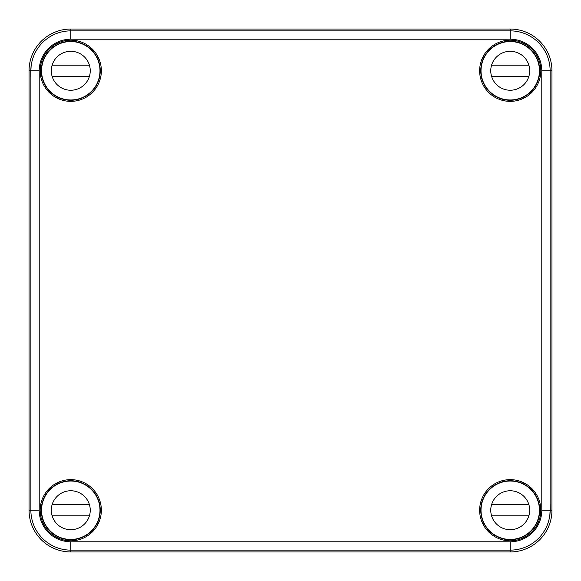 <?xml version="1.0" encoding="UTF-8"?>
<svg xmlns="http://www.w3.org/2000/svg" width="581" height="581" viewBox="0 0 581 581"><rect width="100%" height="100%" fill="white"/><g stroke="black" fill="none" stroke-linecap="round" stroke-linejoin="round"><path stroke-width="0.87" d="M72.393 539.386L72.654 539.655A29.486 29.486 0 0 1 41.345 508.346L41.614 508.607M539.386 508.607L539.655 508.346A29.486 29.486 0 0 1 508.346 539.655L508.607 539.386M532.479 491.308L533.176 491.715A29.486 29.486 0 0 1 539.655 508.346M508.346 539.655A29.486 29.486 0 0 1 491.715 533.176L491.308 532.479M89.692 532.479L89.285 533.176A29.486 29.486 0 0 1 72.654 539.655M41.345 508.346A29.486 29.486 0 0 1 47.824 491.715L48.521 491.308M508.607 41.614L508.346 41.345A29.486 29.486 0 0 1 539.655 72.654L539.386 72.393M41.614 72.393L41.345 72.654A29.486 29.486 0 0 1 72.654 41.345L72.393 41.614M89.982 534.041A30.597 30.597 0 0 1 40.176 510.227A30.597 30.597 0 0 1 83.969 482.629A30.597 30.597 0 0 1 89.982 534.041M47.824 491.715A29.486 29.486 0 0 1 91.616 489.384A29.486 29.486 0 0 1 89.285 533.176M491.308 48.521L491.715 47.824A29.486 29.486 0 0 0 489.384 91.616A29.486 29.486 0 0 0 533.176 89.285L532.479 89.692M540.758 72.727A30.597 30.597 0 0 1 509.247 101.348A30.597 30.597 0 0 1 479.637 70.773A30.597 30.597 0 0 1 511.207 40.191A30.597 30.597 0 0 1 540.758 72.727M29.05 510.227L29.05 70.773A41.723 41.723 0 0 1 70.773 29.05L510.227 29.05L510.227 39.217A31.556 31.556 0 0 1 541.782 70.773L541.782 510.227A31.556 31.556 0 0 1 510.227 541.782L510.227 550.127A39.9 39.9 0 0 0 550.127 510.227L550.149 510.227C549.67 518.121 549.706 518.121 550.258 510.227L551.95 510.227A41.723 41.723 0 0 1 510.227 551.95L70.773 551.95A41.723 41.723 0 0 1 29.05 510.227L30.873 510.227A39.9 39.9 0 0 0 70.773 550.127L70.773 551.95M541.782 70.773L550.127 70.773L550.127 510.227C549.67 518.121 549.706 518.121 550.258 510.227L550.2 504.112L550.149 510.227L541.782 510.227M540.381 514.635L540.686 510.227L540.105 504.112L540.693 508.273L540.381 514.635M540.758 508.273A30.597 30.597 0 0 1 511.207 540.809A30.597 30.597 0 0 1 479.637 510.227A30.597 30.597 0 0 1 509.247 479.652A30.597 30.597 0 0 1 540.758 508.273M491.715 533.176A29.486 29.486 0 0 1 489.384 489.384A29.486 29.486 0 0 1 533.176 491.715M40.619 75.174L40.895 76.888C40.176 77.273 40.176 64.266 40.895 64.651L40.314 70.773L40.619 75.174M70.773 29.05L70.773 30.873A39.9 39.9 0 0 0 30.873 70.773L30.873 70.773C31.33 62.879 31.294 62.879 30.742 70.773C31.294 62.879 31.33 62.879 30.851 70.773L30.8 76.888L30.742 70.773L29.05 70.773M48.521 89.692L47.824 89.285A29.486 29.486 0 0 0 91.616 91.616A29.486 29.486 0 0 0 89.285 47.824L89.692 48.521M510.227 29.05A41.723 41.723 0 0 1 551.95 70.773L551.95 510.227M89.982 46.959A30.597 30.597 0 0 1 83.969 98.371A30.597 30.597 0 0 1 40.176 70.773A30.597 30.597 0 0 1 89.982 46.959M99.976 70.773A29.203 29.203 0 0 1 56.168 96.061A29.203 29.203 0 0 1 56.168 45.478A29.203 29.203 0 0 1 99.976 70.773M42.406 77.723A29.203 29.203 0 0 0 99.133 77.723M90.244 70.773A19.471 19.471 0 0 1 61.034 87.629A19.471 19.471 0 0 1 61.034 53.91A19.471 19.471 0 0 1 90.244 70.773M52.588 77.723A19.471 19.471 0 0 1 52.116 65.21L89.43 65.21M52.116 76.336L89.43 76.336M539.437 70.773A29.203 29.203 0 0 1 495.629 96.061A29.203 29.203 0 0 1 495.629 45.478A29.203 29.203 0 0 1 539.437 70.773M481.867 77.723A29.203 29.203 0 0 0 538.594 77.723M529.698 70.773A19.471 19.471 0 0 1 500.495 87.629A19.471 19.471 0 0 1 500.495 53.91A19.471 19.471 0 0 1 529.698 70.773M492.042 77.723A19.471 19.471 0 0 1 491.57 65.21L528.884 65.21M491.57 76.336L528.884 76.336M99.976 510.227A29.203 29.203 0 0 1 56.168 535.522A29.203 29.203 0 0 1 56.168 484.939A29.203 29.203 0 0 1 99.976 510.227M42.406 517.184A29.203 29.203 0 0 0 99.133 517.184M90.244 510.227A19.471 19.471 0 0 1 61.034 527.09A19.471 19.471 0 0 1 61.034 493.371A19.471 19.471 0 0 1 90.244 510.227M52.588 517.184A19.471 19.471 0 0 1 52.116 504.664L89.43 504.664M52.116 515.79L89.43 515.79M539.437 510.227A29.203 29.203 0 0 1 495.629 535.522A29.203 29.203 0 0 1 495.629 484.939A29.203 29.203 0 0 1 539.437 510.227M481.867 517.184A29.203 29.203 0 0 0 538.594 517.184M529.698 510.227A19.471 19.471 0 0 1 500.495 527.09A19.471 19.471 0 0 1 500.495 493.371A19.471 19.471 0 0 1 529.698 510.227M492.042 517.184A19.471 19.471 0 0 1 491.57 504.664L528.884 504.664M491.57 515.79L528.884 515.79M47.824 89.285A29.486 29.486 0 0 1 41.345 72.654M539.655 72.654A29.486 29.486 0 0 1 533.176 89.285M491.715 47.824A29.486 29.486 0 0 1 508.346 41.345M551.95 70.773L550.127 70.773A39.9 39.9 0 0 0 510.227 30.873L70.773 30.873L70.773 39.217A31.556 31.556 0 0 0 39.217 70.773L30.873 70.773L30.873 510.227L39.217 510.227A31.556 31.556 0 0 0 70.773 541.782L70.773 550.127L510.227 550.127L510.227 551.95M72.654 41.345A29.486 29.486 0 0 1 89.285 47.824M510.227 541.782L70.773 541.782M510.227 39.217L70.773 39.217M39.217 70.773L39.217 510.227"/></g></svg>
